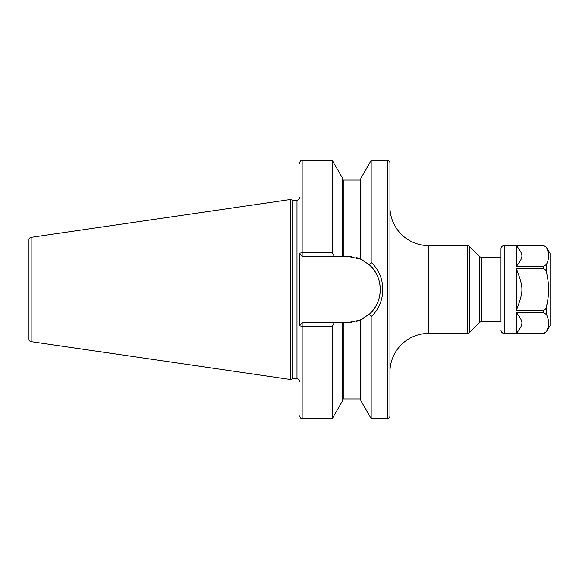 <?xml version="1.0" encoding="UTF-8"?>
<svg xmlns="http://www.w3.org/2000/svg" width="579" height="579" viewBox="0 0 579 579"><rect width="100%" height="100%" fill="white"/><g stroke="black" fill="none" stroke-linecap="round" stroke-linejoin="round"><path stroke-width="0.87" d="M28.95 239.887L28.95 339.113A2.584 2.584 0 0 0 31.157 341.668L290.224 379.455L290.224 199.545L31.157 237.332A2.584 2.584 0 0 0 28.95 239.887M299.567 197.634A2.584 2.584 0 0 1 296.991 200.218L292.728 200.218L292.728 378.782L290.224 379.455M292.728 200.218L290.224 199.545M299.567 381.366A2.584 2.584 0 0 0 296.991 378.782L292.728 378.782M332.288 326.136L332.288 418.581L342.594 400.719L342.594 322.814L334.184 322.814L332.288 326.136L302.151 326.136A2.584 0.731 180 0 1 299.567 325.398L299.567 253.602A2.584 0.731 0 0 1 302.151 252.864L332.288 252.864L334.184 256.186L342.594 256.186L342.594 178.281L332.288 160.419L332.288 252.864M299.408 285.794L299.386 290.868M299.423 293.785L299.567 302.803M387.365 160.419L387.365 418.581A2.584 2.584 0 0 0 389.949 415.997L389.949 163.003A2.584 2.584 0 0 0 387.365 160.419L371.175 160.419L371.175 262.468L369.467 264.943L361.007 259.291M387.365 418.581L371.175 418.581L371.175 316.532L369.467 314.057C383.783 301.398 383.783 277.602 369.467 264.943M371.175 160.419L360.869 178.281L360.869 259.226L346.951 256.186L342.594 256.186M342.594 322.814L346.951 322.814L360.225 320.057L355.897 321.591A33.314 33.314 0 0 0 360.225 320.057L369.467 314.057M351.453 322.51L346.951 322.814A33.314 33.314 0 0 0 351.453 322.51M368.128 315.222L367.072 316.054M367.072 262.946L367.448 263.235M371.175 418.581L360.869 400.719L360.869 319.774M343.246 322.814L343.246 398.924L360.225 398.924L360.225 320.057A33.314 33.314 0 0 0 360.42 319.97M360.753 319.825A33.314 33.314 0 0 0 360.84 319.782A33.314 33.314 0 0 0 364.025 318.11M366.891 316.192A33.314 33.314 0 0 0 366.891 262.808M364.025 260.89A33.314 33.314 0 0 0 360.84 259.218A33.314 33.314 0 0 0 360.753 259.175M360.42 259.03A33.314 33.314 0 0 0 355.897 257.409M351.453 256.49A33.314 33.314 0 0 0 346.951 256.186M334.184 322.814L302.151 322.814L299.567 325.398M299.567 253.602L302.151 256.186L334.184 256.186M371.175 262.468C386.649 276.386 386.649 302.614 371.175 316.532M389.949 372.131A38.735 38.735 0 0 1 428.684 333.395L467.637 333.395A2.584 2.584 0 0 0 469.468 332.643L469.468 246.357A2.584 2.584 0 0 0 467.637 245.605L428.684 245.605L428.684 333.395M389.949 206.869A38.735 38.735 0 0 0 428.684 245.605M479.571 256.468L479.571 322.532A2.584 2.584 0 0 1 481.395 321.779L500.987 321.779L500.987 248.832L500.987 257.221L481.395 257.221A2.584 2.584 0 0 1 479.571 256.468L469.468 246.357M479.571 322.532L469.468 332.643M546.511 247.219L543.717 245.605L516.504 245.626L543.717 245.626L546.511 247.219L550.05 253.349L550.05 325.651L546.511 331.781L547.792 328.17M546.511 314.563C549.232 320.216 549.232 325.876 546.511 331.528L543.717 333.374L516.504 333.374C523.72 323.661 523.713 322.423 516.504 312.718L543.717 312.718L546.511 314.563L546.511 306.457C546.055 308.643 545.121 309.874 543.717 310.156L516.504 310.156L516.504 268.844L543.717 268.844C545.129 269.134 546.055 270.371 546.511 272.543C549.232 283.848 549.232 295.152 546.511 306.457L547.792 299.756M548.451 293.278L548.559 289.5M546.511 247.472C549.232 253.132 549.232 258.784 546.511 264.437L547.792 261.086M548.451 257.843L548.559 256.15M548.451 254.065L547.792 250.845M548.451 324.935L548.559 323.234M548.451 321.15L547.792 317.929M500.987 330.168A3.228 3.228 0 0 0 504.215 333.395L544.108 333.345M544.607 333.236L546.395 331.753M543.717 245.605L504.215 245.605A3.228 3.228 0 0 0 500.987 248.832M516.504 245.626L516.504 266.282C523.713 256.577 523.713 255.332 516.504 245.626M546.511 272.543L546.511 264.437L543.717 266.282L516.504 266.282M516.504 333.374L516.504 312.718M516.504 310.156C523.727 290.47 523.727 288.53 516.504 268.844M31.157 237.332L31.157 341.668M296.991 200.218L296.991 378.782M332.288 418.581L302.151 418.581L302.151 322.814M302.151 256.186L302.151 160.419L332.288 160.419M343.246 256.186L343.246 180.076L342.594 179.432M360.225 258.943L360.225 180.076L360.869 179.432M467.637 333.395L467.637 245.605M481.395 257.221L481.395 321.779M543.717 312.718L543.717 310.156M543.717 268.844L543.717 266.282M504.215 333.395L504.215 245.605M343.246 398.924L342.594 399.568M343.246 180.076L360.225 180.076M360.225 398.924L360.869 399.568M302.151 160.419L301.015 160.68C300.639 160.065 298.981 163.987 299.567 163.003M302.151 418.581L300.573 418.038L299.567 415.997M543.717 333.395L546.511 331.781"/></g></svg>
